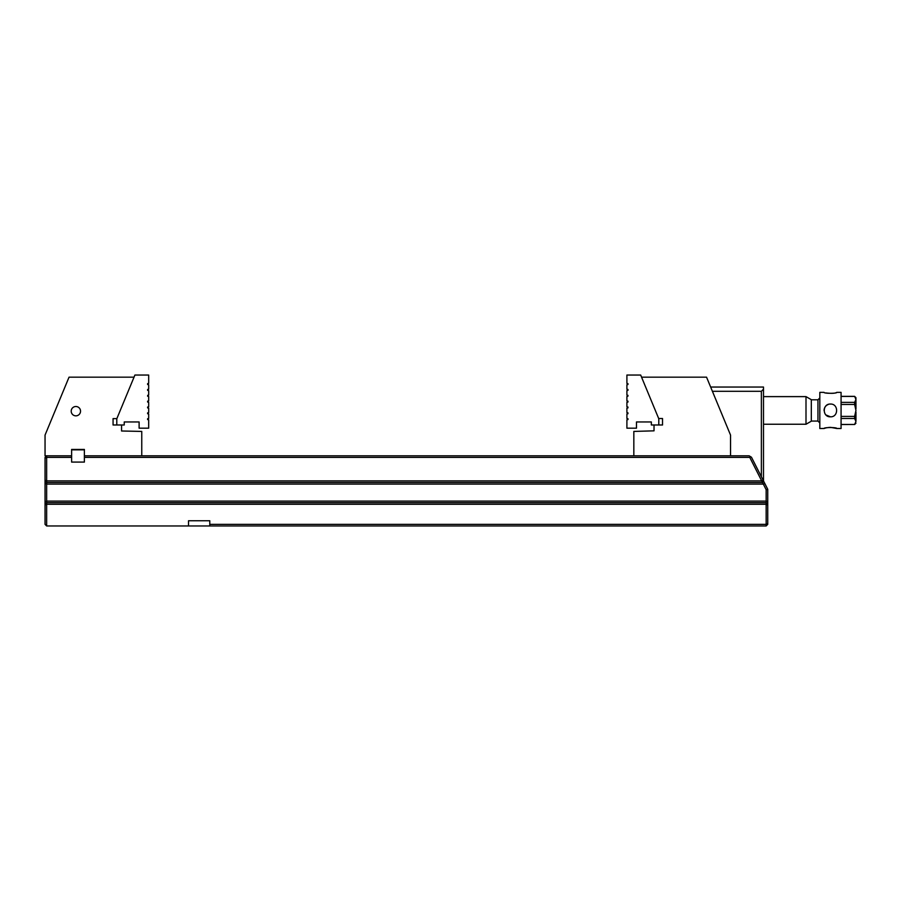 <?xml version="1.0" encoding="UTF-8"?>
<svg xmlns="http://www.w3.org/2000/svg" width="901" height="901" viewBox="0 0 901 901"><rect width="100%" height="100%" fill="white"/><g stroke="black" fill="none" stroke-linecap="round" stroke-linejoin="round"><path stroke-width="1.35" d="M627.918 396.192L626.905 396.463L626.905 400.922L627.974 401.182L627.974 402.037L626.905 402.308L626.905 406.768L627.974 407.027L627.974 407.883L626.905 408.153L626.905 412.613L627.974 412.872L627.974 413.728L626.905 413.998L626.905 418.458L627.974 418.717L627.974 419.573L626.905 419.843L626.905 428.178L636.478 428.178L636.478 421.961L651.355 421.961L651.355 424.99L658.789 424.99L658.789 418.785L640.679 375.041L626.905 375.041L626.905 383.387L627.974 383.646L627.974 384.502L626.905 384.772L626.905 389.232L627.974 389.491L627.974 390.347L626.905 390.617L626.905 395.077L627.974 395.336L627.918 396.192M134.035 377.17L69.039 377.17L45.05 435.093L45.05 455.816L71.618 455.816L71.618 449.441L84.379 449.441L84.379 455.816L730.542 455.816L730.542 435.093L706.553 377.17L641.557 377.17M658.789 424.99L662.528 424.99L662.528 418.514L658.676 418.514M633.831 455.816L633.831 431.421L654.025 430.836L654.025 424.99M147.685 395.336L148.676 395.077L148.676 390.617L147.618 390.347L147.618 389.491L148.676 389.232L148.676 384.772L147.618 384.502L147.618 383.646L148.676 383.387L148.676 375.041L134.913 375.041L116.792 418.785L116.792 424.99L124.237 424.99L124.237 421.961L139.114 421.961L139.114 428.178L148.676 428.178L148.676 419.843L147.618 419.573L147.618 418.717L148.676 418.458L148.676 413.998L147.618 413.728L147.618 412.872L148.676 412.613L148.676 408.153L147.618 407.883L147.618 407.027L148.676 406.768L148.676 402.308L147.618 402.037L147.618 401.182L148.676 400.922L148.676 396.463L147.618 396.192L147.685 395.336M141.761 455.816L141.761 431.421L121.567 430.993L121.567 424.99M116.871 418.616L113.064 418.616L113.064 424.99L116.792 424.99M75.875 406.509A4.663 4.663 0 0 1 79.907 413.514A4.663 4.663 0 0 1 71.832 413.514A4.663 4.663 0 0 1 75.875 406.509M84.379 455.816L84.379 462.089L71.618 462.089L71.618 455.816M71.618 449.858L84.379 449.858M749.767 457.404L750.308 456.525L751.468 457.235L767.742 489.288L767.742 524.359L766.154 525.959L209.787 525.959L209.787 524.359L766.154 524.359L766.154 504.278L46.649 504.278L46.649 525.959L45.05 524.359L45.05 457.404L46.649 455.816L46.649 480.897L761.694 480.897L749.767 457.404L84.379 457.404M209.787 524.359L209.787 520.755L188.523 520.755L188.523 525.959L209.787 525.959M188.523 525.959L46.649 525.959M71.618 457.404L46.649 457.404L45.05 458.068M730.542 455.816L749.148 455.816L750.308 456.525M763.575 481.066L762.697 482.485L46.649 482.485L46.649 501.091L766.154 501.091L766.154 489.671L763.316 484.085L46.649 484.085L45.05 483.42M45.05 501.744L46.649 501.091L46.649 502.679L766.154 502.679L766.154 501.091L767.742 501.744M763.316 484.085L761.694 480.897M45.05 480.233L46.649 480.897L46.649 482.485L45.05 480.897M767.742 504.943L766.154 504.278L766.154 502.679L767.742 504.278M45.05 504.278L46.649 502.679L46.649 504.278L45.05 504.943M766.154 525.959L766.154 524.359L767.742 523.706M766.154 489.671L767.742 489.288M763.451 484.164L764.825 483.544M761.829 480.976L763.203 480.357M710.641 387.047L763.496 387.047L763.496 480.92M761.368 476.742L761.368 391.304L712.398 391.304M763.496 389.176L761.368 391.304M824.066 410.428C824.246 407.421 825.733 405.394 828.537 404.358M830.429 416.814L830.44 416.814C838.673 417.197 838.651 403.671 830.44 404.053C822.23 403.671 822.219 417.197 830.44 416.814L825.935 414.944M841.072 424.461L854.621 424.461L855.95 421.477L854.621 418.492L841.072 418.492M841.072 416.408L854.621 416.408L855.95 410.428L854.621 404.459L841.072 404.459M855.95 400.202L855.95 408.795L855.95 400.202M841.072 402.375L854.621 402.375L855.95 399.391L854.621 396.406L841.072 396.406M855.95 412.05L855.95 420.654M855.95 398.569L855.95 399.38M806.001 396.62L811.317 399.684L811.317 421.184L806.001 424.247L806.001 396.62L763.496 396.62M824.066 428.504L819.82 428.504L819.82 392.363L824.066 392.363C823.683 393.624 837.209 393.613 836.815 392.363L841.072 392.363L841.072 428.504L836.815 428.504C837.198 427.243 823.683 427.243 824.066 428.504L825.834 427.952M826.24 427.851L829.506 427.367M830.44 427.333L836.815 428.504M836.815 392.363C835.103 393.433 831.432 393.613 825.823 392.915M841.072 424.517L854.621 424.461M854.621 418.492L854.621 416.408M854.621 404.459L854.621 402.375M854.621 396.406L855.95 397.679M811.317 421.06L817.95 421.06L817.95 399.807L819.82 397.949M854.621 424.517L855.95 423.188M841.072 396.35L854.621 396.35M806.001 424.247L763.496 424.247M811.317 399.807L817.95 399.807M817.95 421.06L819.82 422.918"/></g></svg>
